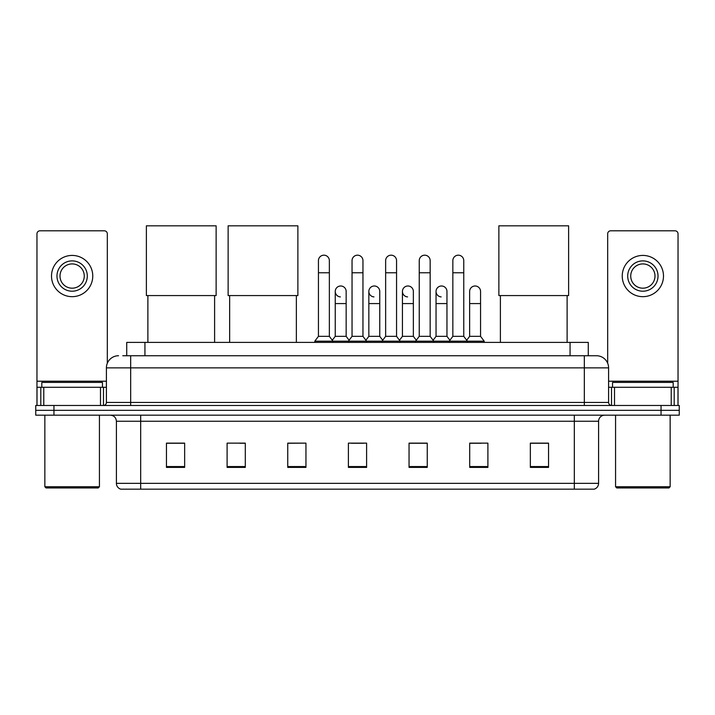 <?xml version="1.0" encoding="UTF-8"?>
<svg xmlns="http://www.w3.org/2000/svg" width="715" height="715" viewBox="0 0 715 715"><rect width="100%" height="100%" fill="white"/><g stroke="black" fill="none" stroke-linecap="round" stroke-linejoin="round"><path stroke-width="1.07" d="M126.734 355.739L126.734 342.396L588.266 342.396L588.266 355.739M123.06 355.739L596.462 355.739A12.128 12.128 0 0 1 608.59 367.868L608.59 402.438C608.751 404.27 609.77 405.28 611.629 405.477M122.783 355.739L130.666 355.739L130.666 367.868L106.41 367.868L106.41 402.438A3.03 3.03 0 0 1 103.371 405.477M118.538 355.739A12.128 12.128 0 0 0 106.41 367.868M53.947 405.477L35.75 405.477L35.75 410.33L53.947 410.33L35.75 410.33L35.75 415.183L53.947 415.183L53.947 410.33L661.053 410.33L53.947 410.33L53.947 405.477L661.053 405.477L661.053 410.33L679.25 410.33L661.053 410.33L661.053 415.183L53.947 415.183M661.053 415.183L679.25 415.183L679.25 405.477L661.053 405.477M608.59 367.868L584.334 367.868L584.334 355.739L596.462 355.739M598.589 483.349C598.419 486.254 596.962 488.193 594.219 489.176L574.324 489.176L574.324 483.349L598.589 483.349L598.589 421.242A6.069 6.069 0 0 1 604.649 415.183M574.324 489.176L120.781 489.176A6.069 6.069 0 0 1 116.411 483.349L116.411 421.242C116.053 417.56 114.034 415.54 110.351 415.183M548.548 467.396L548.548 443.139L530.351 443.139L530.351 467.396L548.548 467.396M487.898 467.396L487.898 443.139L469.701 443.139L469.701 467.396L487.898 467.396M427.248 467.396L427.248 443.139L409.052 443.139L409.052 467.396L427.248 467.396M184.649 467.396L184.649 443.139L166.452 443.139L166.452 467.396L184.649 467.396M245.299 467.396L245.299 443.139L227.102 443.139L227.102 467.396L245.299 467.396M305.949 467.396L305.949 443.139L287.752 443.139L287.752 467.396L305.949 467.396M366.598 467.396L366.598 443.139L348.402 443.139L348.402 467.396L366.598 467.396M469.701 443.264L481.168 443.264M305.949 443.139L287.752 443.264L305.949 443.139M239.659 443.264L245.299 443.264M418.632 443.264L413.967 443.264M351.431 443.264L363.569 443.264M184.649 443.264L166.452 443.264M427.248 443.264L409.052 443.264M548.548 443.264L530.351 443.264M100.493 405.477L100.493 387.28L43.785 387.28L43.785 405.477M107.322 363.265L107.322 233.832A3.03 3.03 0 0 0 104.283 230.802L39.995 230.802A3.03 3.03 0 0 0 36.965 233.832L36.965 387.28L43.785 387.28M100.493 387.28L106.41 387.28M36.965 405.477L36.965 387.28M72.144 260.886A15.167 15.167 0 0 0 56.977 276.044A15.167 15.167 0 0 0 72.144 291.211A15.167 15.167 0 0 0 87.302 276.044A15.167 15.167 0 0 0 72.144 260.886M72.144 263.915A12.128 12.128 0 0 0 60.006 276.044A12.128 12.128 0 0 0 72.144 288.181A12.128 12.128 0 0 0 84.272 276.044A12.128 12.128 0 0 0 72.144 263.915M72.144 296.671A20.619 20.619 0 0 0 92.762 276.044A20.619 20.619 0 0 0 72.144 255.425A20.619 20.619 0 0 0 51.516 276.044A20.619 20.619 0 0 0 72.144 296.671M98.223 487.961L46.064 487.961L44.848 486.745L99.43 486.745L98.223 487.961M44.848 415.183L44.848 486.745M99.43 415.183L99.43 486.745M102.468 387.28L102.468 382.427L41.819 382.427L41.819 387.28M147.889 295.572L147.889 342.396M214.607 295.572L214.607 342.396M146.378 225.824L216.127 225.824L216.127 295.572L146.378 295.572L146.378 225.824M229.649 295.572L229.649 342.396M296.368 295.572L296.368 342.396M228.13 225.824L297.878 225.824L297.878 295.572L228.13 295.572L228.13 225.824M500.393 295.572L500.393 342.396M567.111 295.572L567.111 342.396M498.873 225.824L568.622 225.824L568.622 295.572L498.873 295.572L498.873 225.824M318.443 272.772L329.356 272.772L329.356 336.336L318.443 336.336L318.443 260.644A5.461 5.461 0 0 1 324.244 255.192A5.461 5.461 0 0 1 329.356 260.644A5.461 5.461 0 0 0 324.244 255.192M318.443 336.336L314.806 341.189L314.806 342.396M329.356 336.336L332.993 341.189L314.806 341.189M352.039 336.336L352.039 272.772L362.961 272.772L362.961 336.336L352.039 336.336L348.402 341.189L332.993 341.189L332.993 342.396M352.039 272.772L352.039 260.644A5.461 5.461 0 0 1 357.84 255.192A5.461 5.461 0 0 1 362.961 260.644A5.461 5.461 0 0 0 357.84 255.192M362.961 336.336L366.598 341.189L348.402 341.189L348.402 342.396M385.644 336.336L385.644 272.772L396.557 272.772L396.557 336.336L385.644 336.336L382.007 341.189L366.598 341.189L366.598 342.396M385.644 272.772L385.644 260.644A5.461 5.461 0 0 1 391.445 255.192A5.461 5.461 0 0 1 396.557 260.644A5.461 5.461 0 0 0 391.445 255.192M396.557 336.336L400.194 341.189L382.007 341.189L382.007 342.396M419.24 336.336L419.24 272.772L430.162 272.772L430.162 336.336L419.24 336.336L415.603 341.189L400.194 341.189L400.194 342.396M419.24 272.772L419.24 260.644A5.461 5.461 0 0 1 425.041 255.192A5.461 5.461 0 0 1 430.162 260.644A5.461 5.461 0 0 0 425.041 255.192M430.162 336.336L433.799 341.189L415.603 341.189L415.603 342.396M452.845 336.336L452.845 272.772L463.758 272.772L463.758 336.336L452.845 336.336L449.208 341.189L433.799 341.189L433.799 342.396M452.845 272.772L452.845 260.644A5.461 5.461 0 0 1 458.646 255.192A5.461 5.461 0 0 1 463.758 260.644A5.461 5.461 0 0 0 458.646 255.192M463.758 336.336L467.396 341.189L449.208 341.189L449.208 342.396M480.56 336.336L480.56 303.58L469.639 303.58L469.639 336.336L480.56 336.336L484.198 341.189L467.396 341.189L467.396 342.396M340.358 296.904A5.461 5.461 0 0 1 335.246 291.452A5.461 5.461 0 0 1 341.046 286A5.461 5.461 0 0 1 346.158 291.452L346.158 303.58L335.246 303.58L335.246 291.452M346.158 303.58L346.158 336.336L335.246 336.336L335.246 303.58M335.246 336.336L332.296 340.251M346.158 336.336L349.099 340.251M373.954 296.904A5.461 5.461 0 0 1 368.842 291.452A5.461 5.461 0 0 1 374.642 286A5.461 5.461 0 0 1 379.754 291.452L379.754 303.58L368.842 303.58L368.842 291.452M379.754 303.58L379.754 336.336L368.842 336.336L368.842 303.58M368.842 336.336L365.901 340.251M379.754 336.336L382.704 340.251M407.559 296.904A5.461 5.461 0 0 1 402.438 291.452A5.461 5.461 0 0 1 408.247 286A5.461 5.461 0 0 1 413.359 291.452L413.359 303.58L402.438 303.58L402.438 291.452M413.359 303.58L413.359 336.336L402.438 336.336L402.438 303.58M402.438 336.336L399.497 340.251M413.359 336.336L416.3 340.251M441.155 296.904A5.461 5.461 0 0 1 436.043 291.452A5.461 5.461 0 0 1 441.843 286A5.461 5.461 0 0 1 446.955 291.452L446.955 303.58L436.043 303.58L436.043 291.452M446.955 303.58L446.955 336.336L436.043 336.336L436.043 303.58M436.043 336.336L433.102 340.251M446.955 336.336L449.905 340.251M469.639 303.58L469.639 291.452A5.461 5.461 0 0 1 475.448 286A5.461 5.461 0 0 1 480.56 291.452L480.56 303.58M469.639 336.336L466.698 340.251M484.198 341.189L484.198 342.396M671.215 405.477L671.215 387.28L614.507 387.28L614.507 405.477M678.034 405.477L678.034 387.28L678.034 405.477M671.215 387.28L678.034 387.28L678.034 233.832A3.03 3.03 0 0 0 675.005 230.802L610.717 230.802A3.03 3.03 0 0 0 607.678 233.832L607.678 363.265M608.59 387.28L614.507 387.28M642.856 260.886A15.167 15.167 0 0 0 627.699 276.044A15.167 15.167 0 0 0 642.856 291.211A15.167 15.167 0 0 0 658.023 276.044A15.167 15.167 0 0 0 642.856 260.886M642.856 263.915A12.128 12.128 0 0 0 630.728 276.044A12.128 12.128 0 0 0 642.856 288.181A12.128 12.128 0 0 0 654.994 276.044A12.128 12.128 0 0 0 642.856 263.915M642.856 296.671A20.619 20.619 0 0 0 663.484 276.044A20.619 20.619 0 0 0 642.856 255.425A20.619 20.619 0 0 0 622.238 276.044A20.619 20.619 0 0 0 642.856 296.671M668.936 487.961L616.777 487.961L615.57 486.745L670.152 486.745L668.936 487.961M615.57 415.183L615.57 486.745M670.152 415.183L670.152 486.745M673.181 387.28L673.181 382.427L612.532 382.427L612.532 387.28M144.93 355.739L144.93 342.396M570.07 355.739L570.07 342.396M130.666 405.477L130.666 402.438L608.59 402.438M106.41 402.438L130.666 402.438L130.666 367.868L584.334 367.868L584.334 405.477M574.324 415.183L574.324 421.242L116.411 421.242M598.589 421.242L574.324 421.242L574.324 483.349L140.676 483.349L140.676 489.176M116.411 483.349L140.676 483.349L140.676 415.183M366.598 466.555L348.402 466.555M305.949 466.555L287.752 466.555M245.299 466.555L227.102 466.555M184.649 466.555L166.452 466.555M427.248 466.555L409.052 466.555M487.898 466.555L469.701 466.555M548.548 466.555L530.351 466.555M106.41 381.211L36.965 381.211M103.478 387.28L103.478 405.477M37.01 387.28L37.01 405.477M40.8 405.477L40.8 387.28M678.034 381.211L608.59 381.211M677.99 405.477L677.99 387.28M674.2 387.28L674.2 405.477M611.522 405.477L611.522 387.28M329.356 272.772L329.356 260.644M362.961 272.772L362.961 260.644M396.557 272.772L396.557 260.644M430.162 272.772L430.162 260.644M463.758 272.772L463.758 260.644"/></g></svg>
